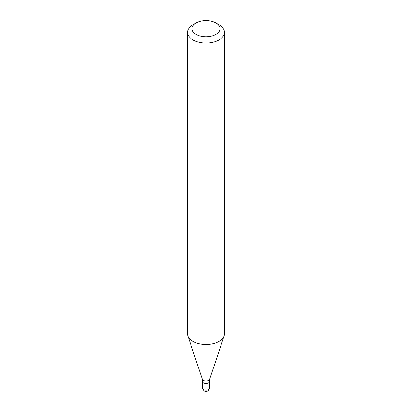 <?xml version="1.0" encoding="UTF-8"?>
<svg xmlns="http://www.w3.org/2000/svg" width="412" height="412" viewBox="0 0 412 412"><rect width="100%" height="100%" fill="white"/><g stroke="black" fill="none" stroke-linecap="round" stroke-linejoin="round"><path stroke-width="0.62" d="M202.307 381.327A3.693 2.132 0 0 0 202.307 381.388A3.693 2.132 0 0 0 203.389 382.897A3.693 2.132 0 0 0 207.411 383.356A3.693 2.132 0 0 0 209.693 381.388A3.693 2.132 0 0 0 209.693 381.327M202.307 379.061L202.307 381.27A3.693 2.132 0 0 0 203.389 382.774A3.693 2.132 0 0 0 208.611 382.774L208.611 382.774A3.693 2.132 0 0 0 209.693 381.27L209.693 379.061M192.945 24.782L196.081 22.974L192.945 24.782A18.458 10.655 0 0 0 187.542 32.316L187.542 333.854A18.458 10.655 0 0 0 187.877 335.878L202.374 379.261A3.693 2.132 0 0 0 204.918 380.894A3.693 2.132 0 0 0 208.611 380.364A3.693 2.132 0 0 0 209.626 379.261L224.123 335.878A18.458 10.655 0 0 0 224.458 333.854L224.458 32.316A18.458 10.655 0 0 0 219.055 24.782L215.919 22.974A14.029 8.101 0 0 0 196.081 22.974L196.081 22.974A14.029 8.101 0 0 0 196.081 34.428A14.029 8.101 0 0 0 215.919 34.428A14.029 8.101 0 0 0 215.919 22.974M203.44 382.805A3.543 2.045 0 0 0 203.492 382.836A3.543 2.045 0 0 0 208.508 382.836L208.508 382.836M187.542 32.316A18.458 10.655 0 0 0 198.934 42.163A18.458 10.655 0 0 0 219.055 39.851A18.458 10.655 0 0 0 224.458 32.316M187.877 335.878A18.458 10.655 0 0 0 200.593 344.046A18.458 10.655 0 0 0 219.055 341.394A18.458 10.655 0 0 0 224.123 335.878M203.389 389.525A3.693 2.132 0 0 0 207.411 389.989A3.693 2.132 0 0 0 209.693 388.022C208.508 391.287 206.608 392.239 204.002 390.88L202.307 388.022A3.693 2.132 0 0 0 203.389 389.525M209.693 388.022L209.693 381.388M202.307 388.022L202.307 381.388"/></g></svg>
